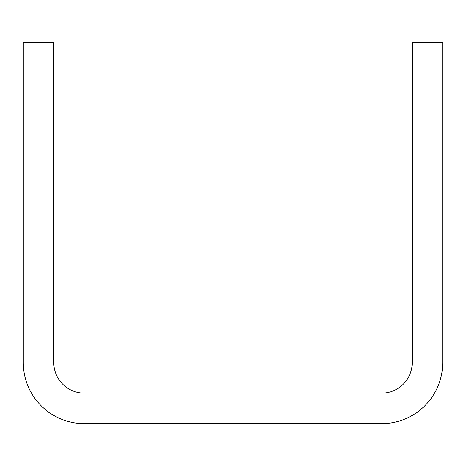 <?xml version="1.0" encoding="UTF-8"?>
<svg xmlns="http://www.w3.org/2000/svg" width="466" height="466" viewBox="0 0 466 466"><rect width="100%" height="100%" fill="white"/><g stroke="black" fill="none" stroke-linecap="round" stroke-linejoin="round"><path stroke-width="0.7" d="M442.7 362.635L442.7 42.365L412.2 42.365L412.2 362.635A30.5 30.5 0 0 1 381.695 393.135L84.305 393.135A30.5 30.5 0 0 1 53.8 362.635L53.8 42.365L23.3 42.365L23.3 362.635A61.005 61.005 0 0 0 84.305 423.635L381.695 423.635A61.005 61.005 0 0 0 442.7 362.635"/></g></svg>
